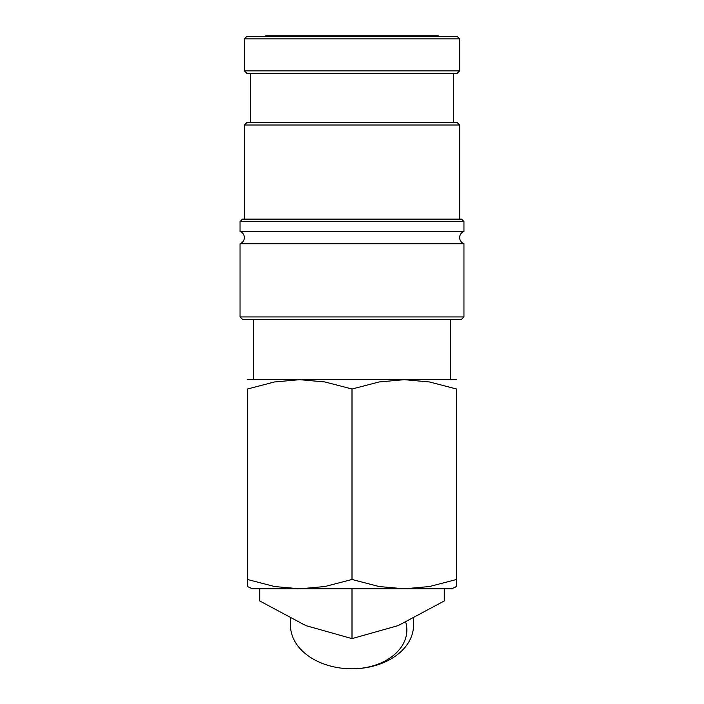 <?xml version="1.0" encoding="UTF-8"?>
<svg xmlns="http://www.w3.org/2000/svg" width="704" height="704" viewBox="0 0 704 704"><rect width="100%" height="100%" fill="white"/><g stroke="black" fill="none" stroke-linecap="round" stroke-linejoin="round"><path stroke-width="1.06" d="M240.046 243.734A6.547 6.547 0 0 0 240.046 231.431L463.954 231.431A6.547 6.547 0 0 0 463.954 243.734L240.046 243.734L240.046 316.932L463.954 316.932L461.49 319.387L242.51 319.387L240.046 316.932M459.65 38.887L244.35 38.887L244.35 70.875L459.65 70.875L459.65 38.887L457.186 36.432L246.814 36.432L244.35 38.887M240.046 221.584L242.51 219.129L461.49 219.129L463.954 221.584L240.046 221.584L240.046 231.431M244.35 125.013L246.814 122.549L457.186 122.549L459.65 125.013L244.35 125.013L244.35 219.129M459.65 70.875L457.186 73.339L246.814 73.339L244.35 70.875M247.43 579.48L247.43 389.013L274.525 381.964L299.71 379.676L324.905 381.964L352 389.013L379.095 381.964L404.29 379.676L429.475 381.964L456.57 389.013L456.57 579.48L429.475 586.529L404.29 588.817L379.095 586.529L352 579.48L324.905 586.529L299.71 588.817L274.525 586.529L247.43 579.48L247.43 586.502L252.296 588.817L451.704 588.817L456.57 586.502L456.57 579.48M247.43 379.676L456.57 379.676M413.512 618.649L413.512 625.302A61.512 43.498 180 0 1 352 668.8L352 668.8A61.512 43.498 180 0 1 290.488 625.302L290.488 618.649M444.268 588.817L444.268 600.961L398.138 625.618L352 638.625L305.862 625.618L259.732 600.961L259.732 588.817M265.883 36.432L265.883 35.2L438.117 35.2L438.117 36.432M352 588.817L352 638.625M352 668.8L352 668.8A54.85 38.79 180 0 0 405.768 622.336M456.57 389.03C456.57 376.508 456.57 376.508 456.57 389.03M247.43 389.03C247.43 376.508 247.43 376.508 247.43 389.03M352 579.48L352 389.013M463.954 243.734L463.954 316.932M463.954 221.584L463.954 231.431M459.65 125.013L459.65 219.129M453.499 73.339L453.499 122.549M450.419 319.387L450.419 379.676M253.581 319.387L253.581 379.676M250.501 73.339L250.501 122.549"/></g></svg>
